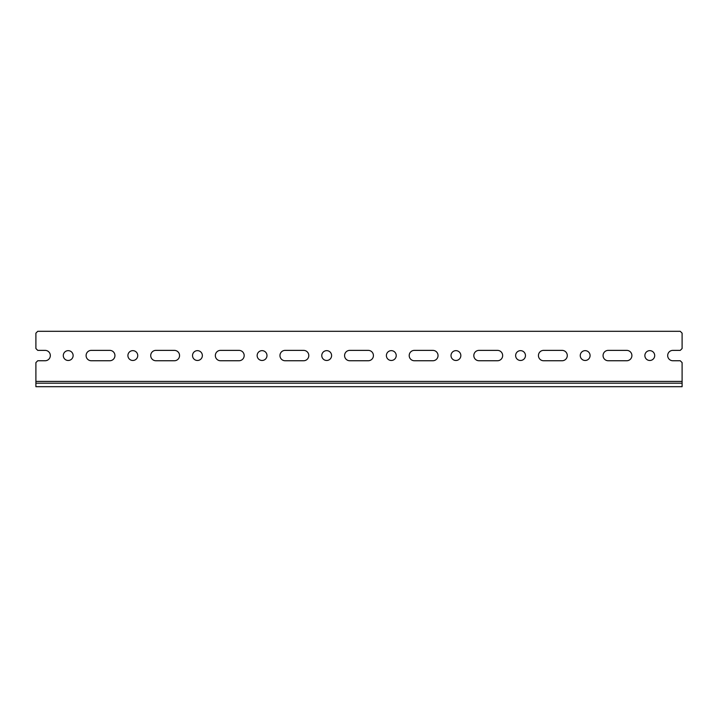 <?xml version="1.0" encoding="UTF-8"?>
<svg xmlns="http://www.w3.org/2000/svg" width="718" height="718" viewBox="0 0 718 718"><rect width="100%" height="100%" fill="white"/><g stroke="black" fill="none" stroke-linecap="round" stroke-linejoin="round"><path stroke-width="1.08" d="M682.1 383.188L682.1 362.599L680.251 360.75L672.865 360.75A5.188 5.188 0 0 1 667.677 355.563A5.188 5.188 0 0 1 672.865 350.375L680.251 350.375L682.1 348.535L682.1 333.152L680.251 331.303L37.749 331.303L35.9 333.152L35.9 348.535L37.749 350.375L45.135 350.375A5.188 5.188 0 0 1 50.323 355.563A5.188 5.188 0 0 1 45.135 360.75L37.749 360.75L35.9 362.599L35.9 386.697L682.1 386.697L682.1 383.188L35.9 383.188M608.245 360.75A5.188 5.188 0 0 1 603.057 355.563A5.188 5.188 0 0 1 608.245 350.375L626.715 350.375A5.188 5.188 0 0 1 631.903 355.563A5.188 5.188 0 0 1 626.715 360.75L608.245 360.75M543.625 360.75A5.188 5.188 0 0 1 538.437 355.563A5.188 5.188 0 0 1 543.625 350.375L562.095 350.375A5.188 5.188 0 0 1 567.283 355.563A5.188 5.188 0 0 1 562.095 360.75L543.625 360.75M479.005 360.75A5.188 5.188 0 0 1 473.817 355.563A5.188 5.188 0 0 1 479.005 350.375L497.475 350.375A5.188 5.188 0 0 1 502.663 355.563A5.188 5.188 0 0 1 497.475 360.75L479.005 360.75M414.385 360.75A5.188 5.188 0 0 1 409.197 355.563A5.188 5.188 0 0 1 414.385 350.375L432.855 350.375A5.188 5.188 0 0 1 438.043 355.563A5.188 5.188 0 0 1 432.855 360.75L414.385 360.75M349.765 360.75A5.188 5.188 0 0 1 344.577 355.563A5.188 5.188 0 0 1 349.765 350.375L368.235 350.375A5.188 5.188 0 0 1 373.423 355.563A5.188 5.188 0 0 1 368.235 360.75L349.765 360.75M285.145 360.75A5.188 5.188 0 0 1 279.957 355.563A5.188 5.188 0 0 1 285.145 350.375L303.615 350.375A5.188 5.188 0 0 1 308.803 355.563A5.188 5.188 0 0 1 303.615 360.75L285.145 360.75M220.525 360.75A5.188 5.188 0 0 1 215.337 355.563A5.188 5.188 0 0 1 220.525 350.375L238.995 350.375A5.188 5.188 0 0 1 244.183 355.563A5.188 5.188 0 0 1 238.995 360.75L220.525 360.75M155.905 360.75A5.188 5.188 0 0 1 150.717 355.563A5.188 5.188 0 0 1 155.905 350.375L174.375 350.375A5.188 5.188 0 0 1 179.563 355.563A5.188 5.188 0 0 1 174.375 360.75L155.905 360.75M91.285 360.75A5.188 5.188 0 0 1 86.097 355.563A5.188 5.188 0 0 1 91.285 350.375L109.755 350.375A5.188 5.188 0 0 1 114.943 355.563A5.188 5.188 0 0 1 109.755 360.75L91.285 360.75M654.699 355.563A4.909 4.909 0 0 1 647.331 359.817A4.909 4.909 0 0 1 647.331 351.308A4.909 4.909 0 0 1 654.699 355.563M590.079 355.563A4.909 4.909 0 0 1 582.711 359.817A4.909 4.909 0 0 1 582.711 351.308A4.909 4.909 0 0 1 590.079 355.563M525.459 355.563A4.909 4.909 0 0 1 518.091 359.817A4.909 4.909 0 0 1 518.091 351.308A4.909 4.909 0 0 1 525.459 355.563M460.839 355.563A4.909 4.909 0 0 1 453.471 359.817A4.909 4.909 0 0 1 453.471 351.308A4.909 4.909 0 0 1 460.839 355.563M396.219 355.563A4.909 4.909 0 0 1 388.851 359.817A4.909 4.909 0 0 1 388.851 351.308A4.909 4.909 0 0 1 396.219 355.563M331.599 355.563A4.909 4.909 0 0 1 324.231 359.817A4.909 4.909 0 0 1 324.231 351.308A4.909 4.909 0 0 1 331.599 355.563M266.979 355.563A4.909 4.909 0 0 1 259.611 359.817A4.909 4.909 0 0 1 259.611 351.308A4.909 4.909 0 0 1 266.979 355.563M202.359 355.563A4.909 4.909 0 0 1 194.991 359.817A4.909 4.909 0 0 1 194.991 351.308A4.909 4.909 0 0 1 202.359 355.563M137.739 355.563A4.909 4.909 0 0 1 130.371 359.817A4.909 4.909 0 0 1 130.371 351.308A4.909 4.909 0 0 1 137.739 355.563M73.119 355.563A4.909 4.909 0 0 1 65.751 359.817A4.909 4.909 0 0 1 65.751 351.308A4.909 4.909 0 0 1 73.119 355.563M682.1 381.411L35.9 381.411"/></g></svg>
